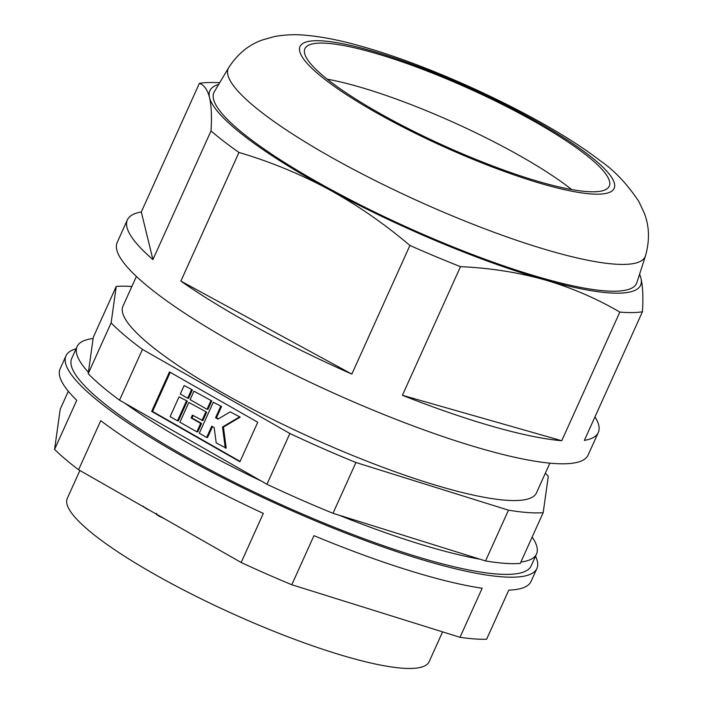 <?xml version="1.0" encoding="UTF-8"?>
<svg xmlns="http://www.w3.org/2000/svg" width="703" height="703" viewBox="0 0 703 703"><rect width="100%" height="100%" fill="white"/><g stroke="black" fill="none" stroke-linecap="round" stroke-linejoin="round"><path stroke-width="1.05" d="M136.4 276.446L122.972 306.183A226.841 42.347 24.3 0 0 220.707 391.764A226.841 42.347 24.3 0 0 536.459 492.882L549.887 463.145M442.591 631.874L429.102 661.76A198.492 37.057 -155.7 0 1 152.815 573.279A198.492 37.057 -155.7 0 1 67.295 498.392L79.887 470.5M131.848 286.534A254.565 47.523 24.3 0 0 116.25 286.42L111.127 322.844A254.565 47.523 24.3 0 0 142.463 349.391L289.873 433.487A254.565 47.523 24.3 0 0 355.929 462.504L508.462 510.176A254.565 47.523 24.3 0 0 543.182 512.654L548.305 476.221A254.565 47.523 24.3 0 0 545.335 473.224M116.25 286.42L93.323 337.194L88.2 373.627A254.565 47.523 24.3 0 0 119.536 400.165L266.947 484.262A254.565 47.523 24.3 0 0 333.002 513.287L485.536 560.95A254.565 47.523 24.3 0 0 520.255 563.428L543.182 512.654M187.297 401.123L179.037 396.861L187.297 401.123L178.377 420.869L177.472 420.807L170.117 416.607L179.037 396.861M240.206 417.116L230.215 411.87L240.206 417.116L223.431 427.064L226.19 448.145L216.199 442.899L214.195 427.565L211.744 426.167L206.647 437.451L207.561 437.512L212.491 426.589M221.568 406.483L213.308 402.221L221.568 406.483L216.471 417.767L218.405 418.874M170.231 372.326L152.569 411.466L240.083 461.396M192.394 389.84L184.124 385.578L192.394 389.84L188.571 398.302L187.666 398.232L180.311 394.04L184.124 385.578M211.761 400.886L193.931 391.176L211.761 400.886L207.939 409.348L207.034 409.287L190.118 399.638L193.931 391.176M206.664 412.169L188.843 402.459L206.664 412.169L202.842 420.631L192.376 415.113L191.102 417.934L192.007 418.004L193.123 415.543M191.102 417.934L200.663 423.391L196.84 431.853L197.754 431.923L201.568 423.452L192.007 418.004M508.462 510.176L485.536 560.95M111.127 322.844L88.2 373.627M142.463 349.391L119.536 400.165M151.655 411.396L239.925 461.757L257.755 422.257L169.485 371.905L151.655 411.396L152.569 411.466M289.873 433.487L266.947 484.262M355.929 462.504L333.002 513.287M191.48 389.77L187.666 398.232M239.292 417.046L222.526 426.993L223.431 427.064M222.526 426.993L225.285 448.083M206.647 437.451L199.292 433.25L213.308 402.221M220.663 406.422L215.566 417.705L216.471 417.767M215.566 417.705L218.018 419.102L230.215 411.87M210.856 400.824L207.034 409.287M186.392 401.061L177.472 420.807M205.759 412.107L201.937 420.57M200.663 423.391L201.568 423.452M196.84 431.853L179.924 422.204L188.843 402.459M327.211 79.175A166.98 31.169 -155.7 0 1 569.175 187.604A166.98 31.169 -155.7 0 1 571.68 189.555M329.716 81.126A166.98 31.169 -155.7 0 1 304.9 48.727A166.98 31.169 -155.7 0 1 419.278 68.059A166.98 31.169 -155.7 0 1 584.457 153.746A166.98 31.169 -155.7 0 1 609.273 186.154A166.98 31.169 -155.7 0 1 494.903 166.822A166.98 31.169 -155.7 0 1 329.716 81.126M645.486 255.848L636.909 282.527A231.885 43.287 -155.7 0 1 479.929 257.36A231.885 43.287 -155.7 0 1 248.361 137.542A231.885 43.287 -155.7 0 1 214.336 91.724L228.677 67.655A228.712 42.698 -155.7 0 0 262.245 112.84A228.712 42.698 -155.7 0 0 490.65 231.023A228.712 42.698 -155.7 0 0 645.486 255.848C649.871 240.233 649.396 225.786 644.053 212.517L638.755 201.339C626.856 183.606 614.009 170.073 600.23 160.767C546.899 119.185 437.345 67.347 360.454 46.064C339.795 40.159 321.095 36.521 304.355 35.15C294.706 34.254 284.697 34.728 274.346 36.582L262.368 39.974C248.783 44.72 237.561 53.946 228.677 67.655M180.873 281.095L351.843 374.11A258.344 48.226 24.3 0 1 180.873 281.095L238.958 152.463A258.344 48.226 -155.7 0 1 223.844 141.373A258.344 48.226 -155.7 0 1 211.005 130.943C211.902 116.76 211.41 105.635 209.52 97.55C207.534 89.738 204.151 85.001 199.38 83.349A258.344 48.226 -155.7 0 1 211.99 82.515L219.775 82.603M639.519 274.398A236.296 44.113 -155.7 0 1 640.969 278.37C642.85 286.429 643.342 297.554 642.445 311.754L584.36 440.394A258.344 48.226 24.3 0 0 598.288 432.503L588.103 455.069A258.344 48.226 -155.7 0 1 411.141 425.166A258.344 48.226 -155.7 0 1 155.574 292.58A258.344 48.226 -155.7 0 1 117.181 242.447L127.375 219.881A258.344 48.226 24.3 0 0 152.92 259.574L211.005 130.943M598.288 432.503A258.344 48.226 24.3 0 0 595.002 416.844M642.445 311.754A258.344 48.226 -155.7 0 1 619.835 312.088C596.17 298.265 571.056 287.501 544.491 279.785C517.821 272.325 489.815 267.948 460.491 266.665A258.344 48.226 -155.7 0 1 409.919 245.47C384.339 223.747 357.291 205.048 328.767 189.379C300.199 173.984 270.268 161.681 238.958 152.463M460.491 266.665L402.406 395.297A258.344 48.226 24.3 0 0 561.75 440.728L619.835 312.088M351.843 374.11L409.919 245.47M199.38 83.349L141.303 211.99A258.344 48.226 24.3 0 0 127.375 219.881M639.633 274.056L640.969 278.37A236.296 44.113 -155.7 0 1 544.491 279.785A236.296 44.113 -155.7 0 1 328.767 189.379A236.296 44.113 -155.7 0 1 209.52 97.55A236.296 44.113 -155.7 0 1 218.703 84.395M141.303 211.99L152.92 259.574M402.406 395.297L561.75 440.728M76.082 348.793A258.344 48.226 24.3 0 0 65.985 355.85A258.344 48.226 24.3 0 0 93.402 397.142A258.344 48.226 24.3 0 0 349.532 534.596A258.344 48.226 24.3 0 0 536.899 568.472A258.344 48.226 24.3 0 0 535.51 556.231M68.332 391.255L60.212 409.234L54.57 449.41A258.344 48.226 24.3 0 0 65.379 459.208A258.344 48.226 24.3 0 0 78.587 469.753L241.155 562.497A258.344 48.226 24.3 0 0 291.789 584.747L460.008 637.313A258.344 48.226 24.3 0 0 486.617 639.212L508.779 590.125A258.344 48.226 -155.7 0 0 531.037 581.451L536.899 568.472M241.155 562.497L263.317 513.41A258.344 48.226 -155.7 0 1 100.749 420.666L78.587 469.753M460.008 637.313L482.17 588.226A258.344 48.226 -155.7 0 1 313.951 535.66L291.789 584.747M54.57 449.41L76.732 400.323A258.344 48.226 -155.7 0 1 60.124 368.82L65.985 355.85M143.175 506.178L145.864 508.418L149.915 510.448M156.743 513.48C155.548 513.665 156.303 514.552 159.01 516.151L159.194 515.738M159.01 516.151L164.08 518.524M532.171 537.03A252.043 47.057 -155.7 0 1 536.503 554.034A252.043 47.057 -155.7 0 1 520.888 562.031M479.894 559.193A252.043 47.057 -155.7 0 1 338.644 515.044M261.498 481.16A252.043 47.057 -155.7 0 1 185.671 441.677A252.043 47.057 -155.7 0 1 124.985 403.276M536.503 554.034L531.152 565.88A252.043 47.057 -155.7 0 1 180.32 453.523A252.043 47.057 -155.7 0 1 71.724 358.442L77.075 346.597A252.043 47.057 -155.7 0 1 93.13 338.538M88.393 372.282A252.043 47.057 -155.7 0 1 77.075 346.597M588.56 154.915A172.349 32.18 -155.7 0 1 544.069 184.414A172.349 32.18 -155.7 0 1 325.612 79.957A172.349 32.18 -155.7 0 1 370.112 50.467A172.349 32.18 -155.7 0 1 588.56 154.915"/></g></svg>
